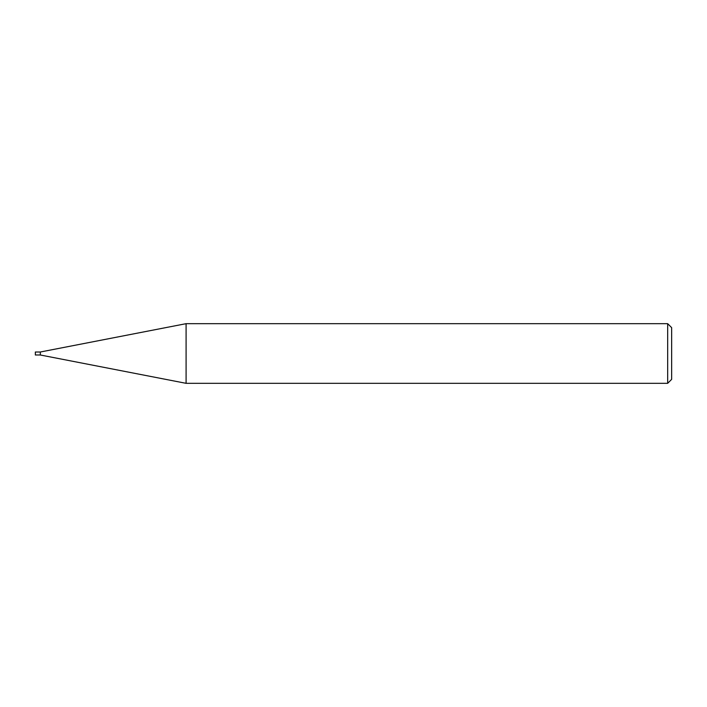 <?xml version="1.0" encoding="UTF-8"?>
<svg xmlns="http://www.w3.org/2000/svg" width="707" height="707" viewBox="0 0 707 707"><rect width="100%" height="100%" fill="white"/><g stroke="black" fill="none" stroke-linecap="round" stroke-linejoin="round"><path stroke-width="0.53" stroke-dasharray="3.54 2.65" d="M667.673 383.327L667.673 323.673M671.65 327.65L671.65 379.35M186.091 323.673L186.091 383.327M40.317 354.994L40.317 352.006L40.317 354.994M35.35 354.994L35.35 352.006"/><path stroke-width="1.06" d="M667.673 323.673L667.673 383.327L186.091 383.327L186.091 323.673L667.673 323.673L671.65 327.65L671.65 379.35L667.673 383.327M186.091 323.673L40.317 352.006L35.35 352.006L35.35 354.994L40.317 354.994L40.317 352.006L40.317 354.994L186.091 383.327"/></g></svg>
